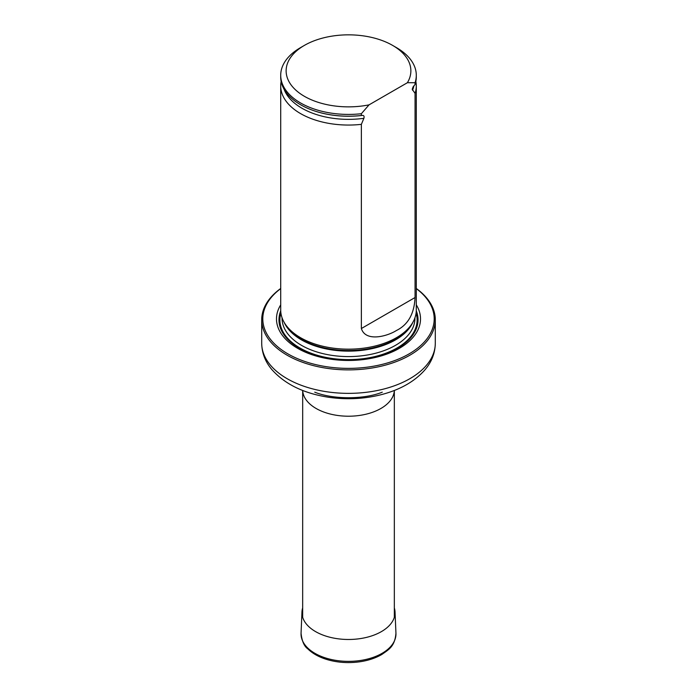 <?xml version="1.0" encoding="UTF-8"?>
<svg xmlns="http://www.w3.org/2000/svg" width="697" height="697" viewBox="0 0 697 697"><rect width="100%" height="100%" fill="white"/><g stroke="black" fill="none" stroke-linecap="round" stroke-linejoin="round"><path stroke-width="1.05" d="M280.708 288.61A85.705 49.487 0 0 0 290.51 355.322A85.705 49.487 0 0 0 406.49 355.322A85.705 49.487 0 0 0 416.292 288.61M280.708 304.859A72.009 41.576 0 0 0 348.5 360.462A72.009 41.576 0 0 0 416.292 304.859M416.292 288.48A86.794 50.106 180 0 1 435.294 319.775A86.794 50.106 180 0 1 348.5 369.88A86.794 50.106 180 0 1 261.706 319.775A86.794 50.106 180 0 1 280.708 288.48M281.144 81.488A67.792 39.137 0 0 0 280.708 85.914L280.708 310.026A67.792 39.137 0 0 0 284.498 322.938A67.792 39.137 0 0 0 300.564 337.705A67.792 39.137 0 0 0 412.502 322.938A67.792 39.137 0 0 0 416.292 310.026L416.292 85.914A67.792 39.137 0 0 0 415.856 81.488M369.035 104.855A62.364 36.009 180 0 1 295.676 90A62.364 36.009 180 0 1 304.397 45.392A62.364 36.009 180 0 1 392.603 45.392A62.364 36.009 180 0 1 407.388 82.716L369.035 104.855L361.368 113.707A67.792 39.137 180 0 1 280.708 75.285A67.792 39.137 180 0 1 300.564 47.614L304.397 45.392M392.603 45.392L396.436 47.614A67.792 39.137 180 0 1 416.292 75.285A67.792 39.137 180 0 1 415.055 82.716L415.055 84.485L413.086 86.881L412.215 89.312L415.055 93.346L415.055 297.523C414.271 313.763 408.067 324.75 396.445 330.5C387.366 336.285 365.62 342.305 361.368 328.522L361.368 124.345L363.895 118.307C364.426 116.146 363.825 115.188 362.083 115.441L361.368 115.484A67.792 39.137 180 0 1 315.462 111.232A67.792 39.137 180 0 1 280.708 77.053L280.708 75.285M407.388 82.716L415.055 82.716M416.292 75.285L416.292 77.053A67.792 39.137 180 0 1 415.055 84.485M361.368 115.484L361.368 113.707M415.055 93.346A67.792 39.137 0 0 0 416.292 85.914M280.708 85.914A67.792 39.137 0 0 0 300.564 113.594A67.792 39.137 0 0 0 361.368 124.345M394.336 607.923A46.551 26.878 180 0 1 395.033 611.94A46.551 26.878 180 0 1 348.5 639.48A46.551 26.878 180 0 1 301.967 611.94A46.551 26.878 180 0 1 302.664 607.923M394.336 617.289L394.336 390.459A45.836 26.46 180 0 1 348.5 416.214A45.836 26.46 180 0 1 302.681 390.459L302.664 617.289M435.294 319.775L435.294 343.246A86.794 50.106 180 0 1 348.5 393.361A86.794 50.106 180 0 1 261.706 343.246L261.706 319.775M280.725 310.845A69.534 40.147 0 0 0 348.5 359.974A69.534 40.147 0 0 0 416.275 310.845M284.498 322.938L285.57 324.706A66.651 38.483 0 0 0 301.365 339.23A66.651 38.483 0 0 0 411.43 324.706L412.502 322.938M284.149 322.345A66.45 38.361 0 0 0 348.5 351.131A66.45 38.361 0 0 0 412.851 322.345M282.05 317.771L282.05 318.224A66.45 38.361 0 0 0 348.5 356.585A66.45 38.361 0 0 0 414.95 318.224L414.95 317.771M280.926 313.119A68.62 39.616 0 0 0 348.5 359.608A68.62 39.616 0 0 0 416.074 313.119A68.62 39.616 0 0 1 348.5 359.617A68.62 39.616 0 0 1 280.926 313.11M315.602 111.276A67.226 38.814 0 0 0 315.732 111.32A67.226 38.814 0 0 0 362.083 115.441M412.528 90.227A65.858 38.021 0 0 0 413.905 85.766M284.088 89.26A65.858 38.021 0 0 0 363.895 118.307M361.368 328.522L415.055 297.523M395.948 633.294A47.466 27.401 180 0 1 348.5 661.366A47.466 27.401 180 0 1 301.052 633.294C301.932 641.109 304.171 646.285 307.778 648.837C312.639 653.629 319.209 657.245 327.503 659.693C337.749 662.612 348.413 663.326 359.504 661.828C368.094 660.599 375.552 658.134 381.886 654.439C388.83 649.465 394.763 646.633 395.948 633.294L395.033 611.94M435.294 343.246C435.128 353.266 431.548 362.274 424.56 370.273C414.375 381.616 400.122 389.701 381.79 394.528C364.313 399.006 346.461 399.895 328.235 397.203C303.413 393.308 284.524 383.977 271.56 369.227C265.139 361.482 261.854 352.821 261.706 343.246M381.912 392.306L382.261 392.176C364.505 399.494 333.192 399.677 314.739 392.176L315.088 392.306M301.967 611.94L301.052 633.294"/></g></svg>
